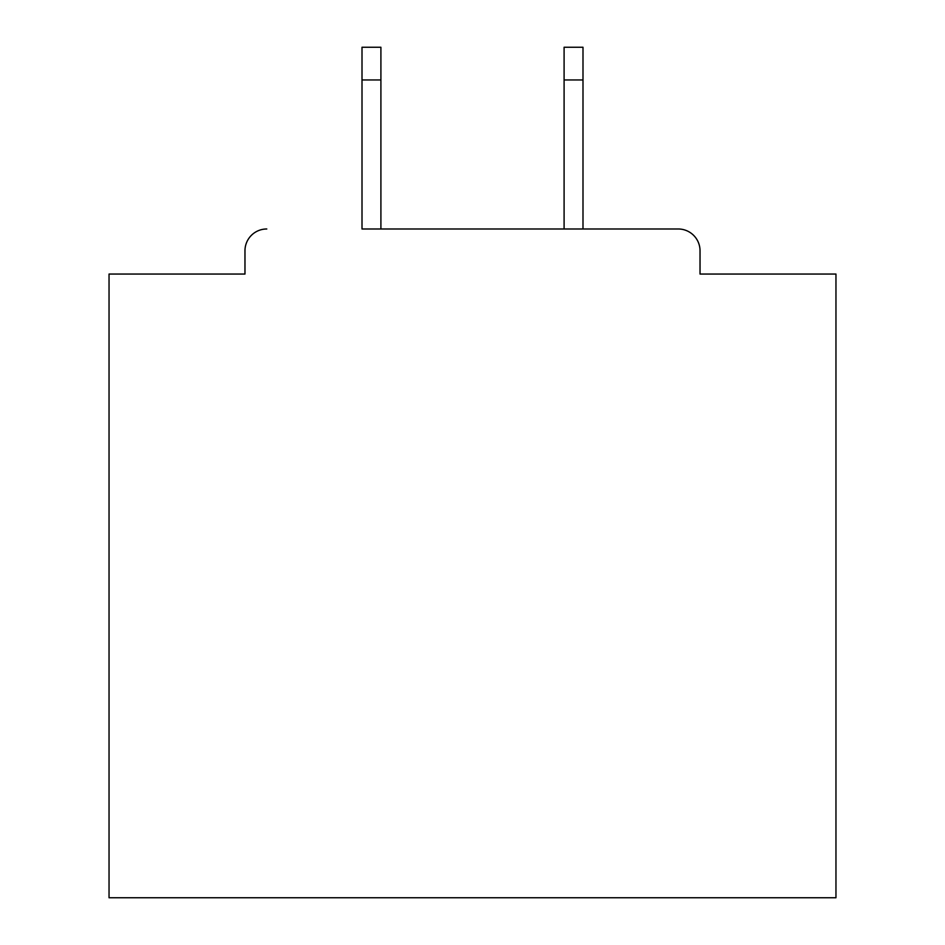 <?xml version="1.0" encoding="UTF-8"?>
<svg xmlns="http://www.w3.org/2000/svg" width="945" height="945" viewBox="0 0 945 945"><rect width="100%" height="100%" fill="white"/><g stroke="black" fill="none" stroke-linecap="round" stroke-linejoin="round"><path stroke-width="1.42" d="M700.032 274.05L700.032 250.791L700.032 274.05L835.959 274.05L835.959 897.75L109.041 897.75L109.041 274.05L244.968 274.05L244.968 250.791L244.968 274.05M362.006 79.959L362.006 47.25L380.906 47.25L380.906 79.959L362.006 79.959L362.006 228.985L678.215 228.985L582.994 228.985L582.994 79.959L564.094 79.959L564.094 47.25L582.994 47.25L582.994 79.959M266.785 228.985A21.806 21.806 0 0 0 244.968 250.791M700.032 250.791A21.806 21.806 0 0 0 678.215 228.985M564.094 79.959L564.094 228.985L380.906 228.985L380.906 79.959"/></g></svg>
